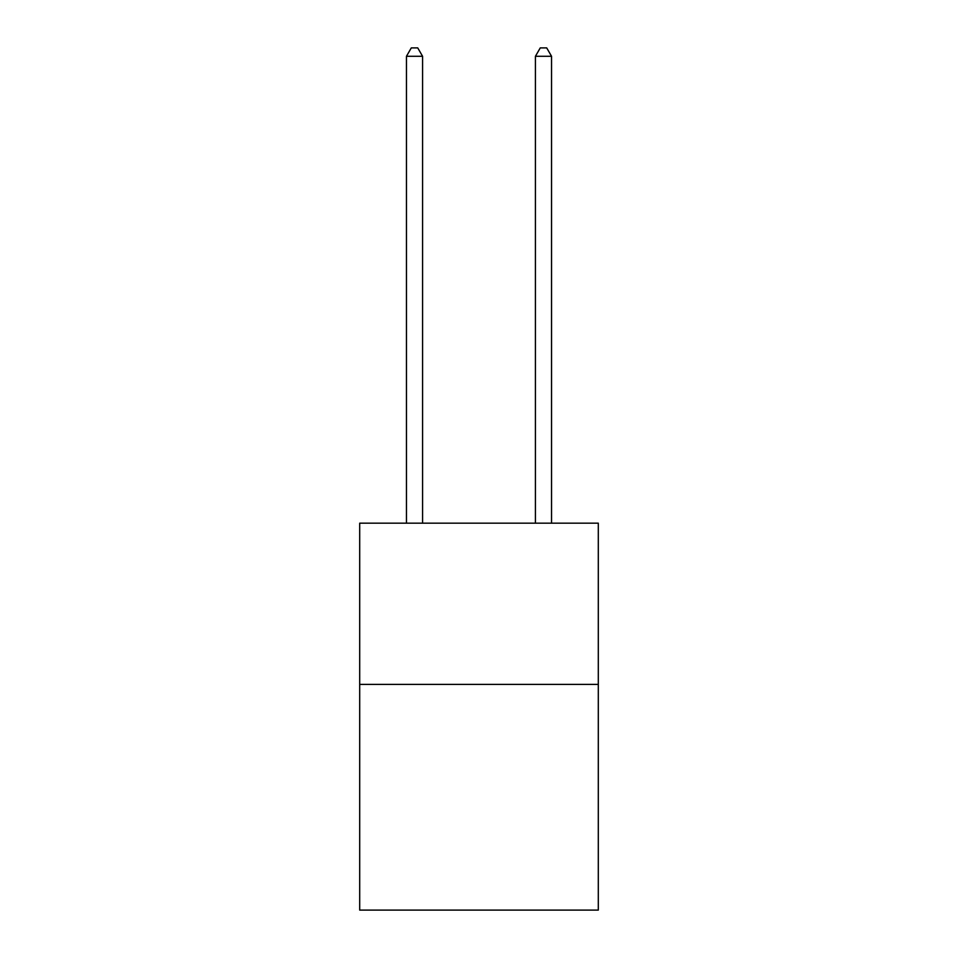 <?xml version="1.0" encoding="UTF-8"?>
<svg xmlns="http://www.w3.org/2000/svg" width="958" height="958" viewBox="0 0 958 958"><rect width="100%" height="100%" fill="white"/><g stroke="black" fill="none" stroke-linecap="round" stroke-linejoin="round"><path stroke-width="1.44" d="M598.307 684.395L598.307 910.1L359.693 910.1L359.693 523.176L598.307 523.176L598.307 684.395L359.693 684.395M422.574 523.176L422.574 56.282L406.455 56.282L406.455 523.176M406.455 56.282L411.293 47.9L417.736 47.9L422.574 56.282M551.545 523.176L551.545 56.282L535.426 56.282L535.426 523.176M535.426 56.282L540.264 47.9L546.707 47.9L551.545 56.282"/></g></svg>

